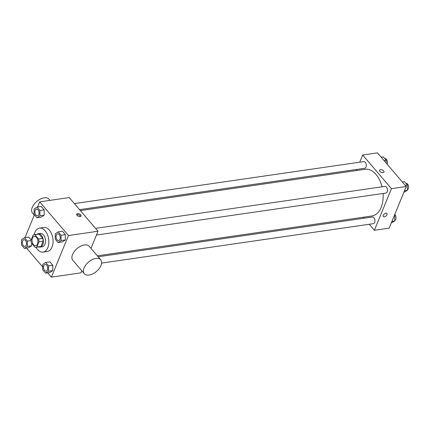 <?xml version="1.0" encoding="UTF-8"?>
<svg xmlns="http://www.w3.org/2000/svg" width="430" height="430" viewBox="0 0 430 430"><rect width="100%" height="100%" fill="white"/><g stroke="black" fill="none" stroke-linecap="round" stroke-linejoin="round"><path stroke-width="0.64" d="M32.465 238.086A4.714 2.876 81.7 0 1 34.309 236.366A4.714 2.876 81.7 0 1 37.835 240.617A4.714 2.876 81.7 0 1 35.663 245.697A4.714 2.876 81.7 0 1 32.626 243.235A4.714 2.876 81.7 0 1 32.465 238.086M31.433 243.031L35.126 247.352A6.402 3.908 81.7 0 0 35.905 247.363A6.402 3.908 81.7 0 0 36.765 247.067L38.958 241.73A6.402 3.908 81.7 0 0 38.539 239.026L34.846 234.71A6.402 3.908 81.7 0 0 34.067 234.699A6.402 3.908 81.7 0 0 33.201 234.995L31.014 240.332A6.402 3.908 81.7 0 0 31.433 243.031M38.539 239.026L42.758 238.413L39.066 234.097L34.846 234.71M34.067 234.699L38.286 234.087A6.402 3.908 81.7 0 1 39.066 234.097M42.758 238.413A6.402 3.908 81.7 0 1 43.177 241.117L38.958 241.73M35.905 247.363L40.124 246.75A6.402 3.908 81.7 0 0 40.99 246.454L43.177 241.117M38.861 246.933A6.735 4.112 -98.3 0 0 40.173 247.083A6.735 4.112 -98.3 0 0 43.339 242.369A6.735 4.112 -98.3 0 0 41.339 235.215A6.735 4.112 -98.3 0 0 38.238 233.753A6.735 4.112 -98.3 0 0 37.023 234.269M38.238 233.753L40.35 233.447A6.735 4.112 81.7 0 1 43.452 234.909A6.735 4.112 81.7 0 1 45.451 242.063A6.735 4.112 81.7 0 1 42.285 246.777L40.173 247.083M40.99 246.454L36.765 247.067M34.18 234.683A12.121 7.401 81.7 0 1 34.841 232.539A12.121 7.401 81.7 0 1 39.576 228.115A12.121 7.401 81.7 0 1 48.638 239.048A12.121 7.401 81.7 0 1 43.059 252.109A12.121 7.401 81.7 0 1 36.018 247.347M39.576 228.115L43.801 227.502A12.121 7.401 81.7 0 1 52.863 238.435A12.121 7.401 81.7 0 1 47.278 251.496L43.059 252.109M58.147 242.531L62.371 241.918L65.317 239.978L65.355 234.635L62.447 231.232L58.227 231.845L55.282 233.786L55.239 239.128L58.147 242.531L61.092 240.59L61.135 235.248L58.227 231.845M45.585 273.152L49.81 272.539L52.756 270.599L52.799 265.256L49.891 261.859L45.666 262.472L42.721 264.412L42.678 269.75L45.585 273.152L48.536 271.212L48.574 265.869L45.666 262.472M47.725 272.84L51.396 277.135L68.461 235.527L39.684 201.863L37.582 206.991M34.4 214.747L25.021 237.618M26.547 248.067L42.699 266.966M36.969 217.752L41.189 217.139L44.134 215.199L44.177 209.861L41.269 206.459L37.044 207.072L34.099 209.012L34.061 214.355L36.969 217.752L39.915 215.812L39.952 210.474L37.044 207.072M24.408 248.379L28.627 247.766L31.578 245.826L31.594 243.224L31.578 245.826L27.353 246.438L27.396 241.096L24.489 237.693L21.538 239.634L21.5 244.976L24.408 248.379L27.353 246.438M28.708 237.08L31.164 239.956L28.708 237.08L24.489 237.693M90.988 248.373L98.013 231.238L69.235 197.574L39.684 201.863M98.013 231.238L68.461 235.527M77.62 213.624A2.354 1.295 -157.7 0 1 80.136 214.307A2.354 1.295 -157.7 0 1 81.06 215.989A2.354 1.295 -157.7 0 1 78.389 216.295A2.354 1.295 -157.7 0 1 76.701 214.199A2.354 1.295 -157.7 0 1 77.62 213.624M51.396 277.135L80.947 272.846L81.797 270.782M84.328 273.738L72.815 260.274A10.771 6.133 -40.5 0 1 72.562 254.495A10.771 6.133 -40.5 0 1 80.689 246.17A10.771 6.133 -40.5 0 1 89.193 246.272L100.706 259.736A10.771 6.133 -40.5 0 1 96.503 271.4A10.771 6.133 -40.5 0 1 84.328 273.738A10.771 6.133 -40.5 0 1 84.07 267.96A10.771 6.133 -40.5 0 1 92.203 259.634A10.771 6.133 -40.5 0 1 100.706 259.736M49.955 200.375L48.907 199.144A10.771 6.133 139.5 0 0 36.733 201.482A10.771 6.133 139.5 0 0 32.529 213.146L34.233 215.145M76.707 214.817A2.354 1.295 -157.7 0 1 77.19 214.672A2.354 1.295 -157.7 0 1 80.625 216.424M80.378 210.603L365.14 169.291A23.596 14.405 81.7 0 1 382.044 186.803M383.092 193.457A23.596 14.405 81.7 0 1 371.918 215.994L97.357 255.823M95.557 228.362L384.914 186.389A3.365 2.053 81.7 0 1 387.435 189.426A3.365 2.053 81.7 0 1 385.882 193.054L96.454 235.038M74.379 203.589L363.737 161.61A3.365 2.053 81.7 0 1 366.252 164.647A3.365 2.053 81.7 0 1 364.704 168.275L79.555 209.641M98.18 256.785L372.358 217.01A3.365 2.053 81.7 0 1 374.874 220.047A3.365 2.053 81.7 0 1 373.321 223.675L101.593 263.096M369.246 224.267L374.385 230.281L391.45 188.668L362.673 155.01L359.727 162.196M356.76 169.431L356.287 170.576M363.248 217.252L364.07 218.214M374.385 230.281L389.161 228.136L406.226 186.529L391.45 188.668M406.226 186.529L377.454 152.865L362.673 155.01M379.625 170.258A2.354 1.295 -157.7 0 1 380.55 169.678A2.354 1.295 -157.7 0 1 383.065 170.361A2.354 1.295 -157.7 0 1 383.99 172.043A2.354 1.295 -157.7 0 1 381.319 172.349A2.354 1.295 -157.7 0 1 379.625 170.258A2.354 1.295 -157.7 0 1 380.55 169.678A2.354 1.295 -157.7 0 1 383.065 170.366A2.354 1.295 -157.7 0 1 383.99 172.048M383.259 215.296A2.354 1.344 -40.5 0 1 385.038 213.474A2.354 1.344 -40.5 0 1 386.898 213.495A2.354 1.344 -40.5 0 1 385.979 216.048A2.354 1.344 -40.5 0 1 383.313 216.559A2.354 1.344 -40.5 0 1 383.259 215.296M386.892 213.495A2.354 1.344 -40.5 0 1 385.973 216.048A2.354 1.344 -40.5 0 1 383.313 216.559M391.268 223.009L394.745 220.988L394.788 215.645L394.45 215.253M394.745 220.988L391.929 221.396M394.788 215.645L394.251 215.726M394.783 214.436A3.365 2.053 81.7 0 1 396.041 217.79A3.365 2.053 81.7 0 1 394.751 220.525M386.145 163.034L386.167 160.25L383.259 156.848L381.12 157.16M386.167 160.25L384.028 160.557M384.732 158.568L384.845 158.552A3.365 2.053 81.7 0 1 387.048 160.385A3.365 2.053 81.7 0 1 387.07 164.12M403.829 192.382L407.307 190.366L407.344 185.024L404.437 181.621L402.303 181.933M407.307 190.366L404.485 190.775M407.344 185.024L405.21 185.335M405.909 183.341L406.027 183.325A3.365 2.053 81.7 0 1 408.5 186.099A3.365 2.053 81.7 0 1 407.312 189.899M23.962 239.703L23.946 239.709A3.365 2.053 81.7 0 1 23.962 239.703A3.365 2.053 81.7 0 1 26.483 242.74A3.365 2.053 81.7 0 1 24.929 246.368A3.365 2.053 81.7 0 1 24.924 246.368A3.365 2.053 81.7 0 1 22.747 244.611A3.365 2.053 81.7 0 1 22.634 240.934A3.365 2.053 81.7 0 1 23.946 239.709A3.365 2.053 81.7 0 1 26.466 242.746A3.365 2.053 81.7 0 1 24.913 246.374L24.929 246.368M31.019 240.569L27.396 241.096M28.627 247.766L31.578 245.826M45.145 264.482L45.128 264.482A3.365 2.053 81.7 0 1 45.145 264.482A3.365 2.053 81.7 0 1 47.66 267.519A3.365 2.053 81.7 0 1 46.112 271.142A3.365 2.053 81.7 0 1 46.101 271.147A3.365 2.053 81.7 0 1 43.924 269.384A3.365 2.053 81.7 0 1 43.812 265.708A3.365 2.053 81.7 0 1 45.128 264.482A3.365 2.053 81.7 0 1 47.644 267.519A3.365 2.053 81.7 0 1 46.096 271.147L46.112 271.142M49.81 272.539L52.756 270.599L48.536 271.212M52.756 270.599L52.799 265.256L48.574 265.869M52.799 265.256L49.891 261.859M36.507 209.082L36.523 209.082A3.365 2.053 81.7 0 1 36.523 209.082A3.365 2.053 81.7 0 1 39.044 212.119A3.365 2.053 81.7 0 1 37.491 215.742A3.365 2.053 81.7 0 1 37.48 215.747L37.474 215.747A3.365 2.053 81.7 0 1 35.308 213.989A3.365 2.053 81.7 0 1 35.19 210.313A3.365 2.053 81.7 0 1 36.507 209.082A3.365 2.053 81.7 0 1 39.022 212.119A3.365 2.053 81.7 0 1 37.474 215.747M41.189 217.139L44.134 215.199L39.915 215.812M44.134 215.199L44.177 209.861L39.952 210.474M44.177 209.861L41.269 206.459M57.684 233.855L57.706 233.855A3.365 2.053 81.7 0 1 57.706 233.855A3.365 2.053 81.7 0 1 60.221 236.892A3.365 2.053 81.7 0 1 58.668 240.52A3.365 2.053 81.7 0 1 58.663 240.52L58.652 240.52A3.365 2.053 81.7 0 1 56.486 238.763A3.365 2.053 81.7 0 1 56.373 235.086A3.365 2.053 81.7 0 1 57.684 233.855A3.365 2.053 81.7 0 1 60.205 236.892A3.365 2.053 81.7 0 1 58.652 240.52M62.371 241.918L65.317 239.978L61.092 240.59M65.317 239.978L65.355 234.635L61.135 235.248M65.355 234.635L62.447 231.232"/></g></svg>
